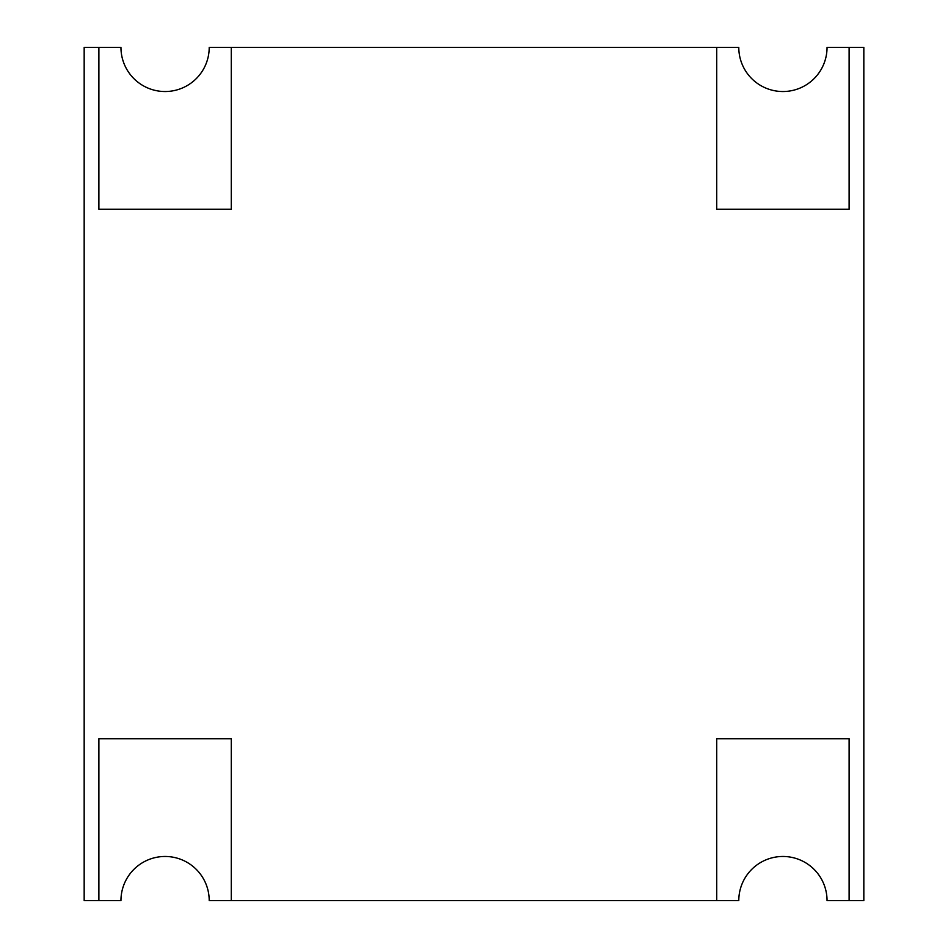 <?xml version="1.0" encoding="UTF-8"?>
<svg xmlns="http://www.w3.org/2000/svg" width="948" height="948" viewBox="0 0 948 948"><rect width="100%" height="100%" fill="white"/><g stroke="black" fill="none" stroke-linecap="round" stroke-linejoin="round"><path stroke-width="1.42" d="M716.724 209.212L849.112 209.212L849.112 47.4L827.047 47.4A44.129 44.129 0 0 1 782.918 91.529A44.129 44.129 0 0 1 738.788 47.4L716.724 47.4L716.724 209.212M716.724 47.4L209.212 47.4A44.129 44.129 0 0 1 165.082 91.529A44.129 44.129 0 0 1 120.953 47.4L84.171 47.4L84.171 900.6L120.953 900.6A44.129 44.129 0 0 1 165.082 856.471A44.129 44.129 0 0 1 209.212 900.6L738.788 900.6A44.129 44.129 0 0 1 782.918 856.471A44.129 44.129 0 0 1 827.047 900.6L863.829 900.6L863.829 47.4L849.112 47.4M849.112 900.6L849.112 738.788L716.724 738.788L716.724 900.6M98.888 47.4L98.888 209.212L231.276 209.212L231.276 47.4M231.276 900.6L231.276 738.788L98.888 738.788L98.888 900.6"/></g></svg>
